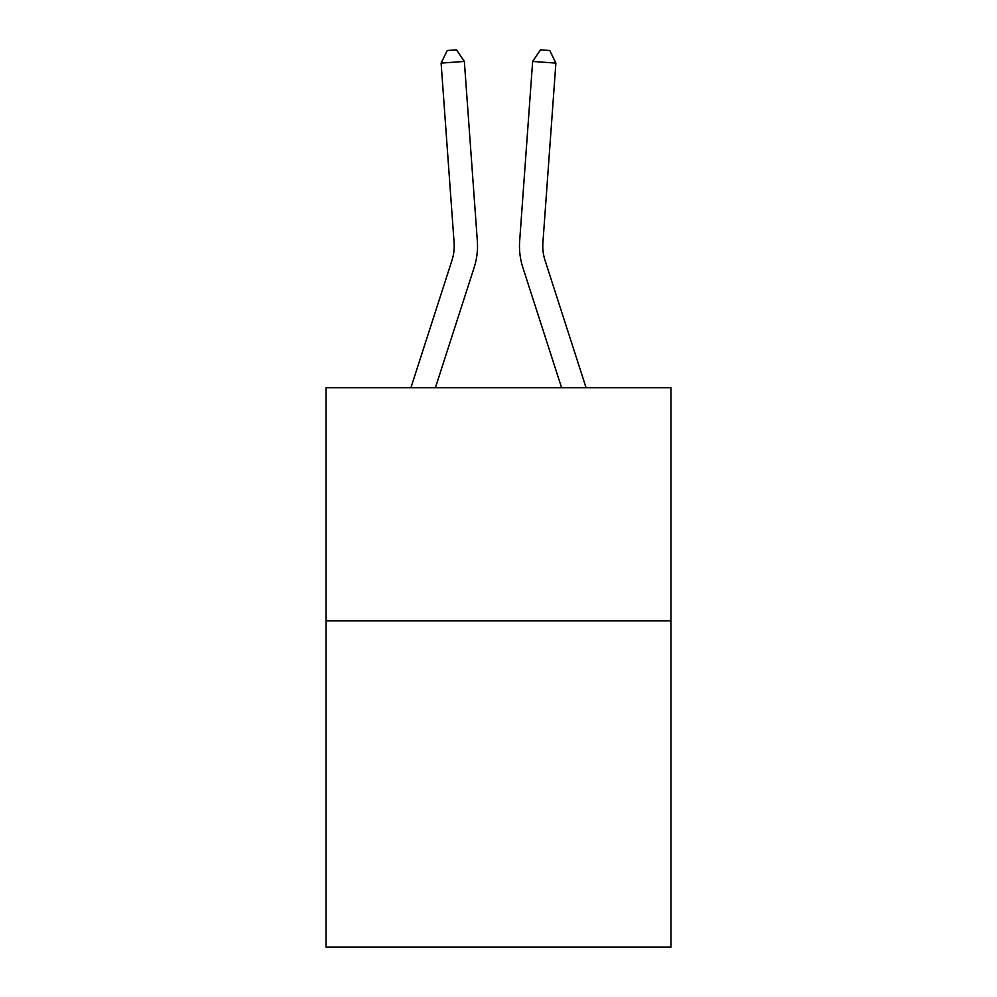 <?xml version="1.0" encoding="UTF-8"?>
<svg xmlns="http://www.w3.org/2000/svg" width="997" height="997" viewBox="0 0 997 997"><rect width="100%" height="100%" fill="white"/><g stroke="black" fill="none" stroke-linecap="round" stroke-linejoin="round"><path stroke-width="1.5" d="M670.981 620.844L670.981 947.15L326.019 947.15L326.019 387.771L670.981 387.771L670.981 620.844L326.019 620.844M474.148 267.52L435.39 387.771L474.148 267.52A69.927 69.927 147.3 0 0 477.339 241.012L464.353 61.44L477.339 241.012M410.901 387.771L451.965 260.367A46.61 46.61 -29 0 0 454.096 242.695L441.11 63.11L447.204 50.523L456.501 49.85L464.353 61.44L441.11 63.11M586.099 387.771L545.035 260.367A46.61 46.61 29 0 1 542.904 242.695L555.89 63.11L532.647 61.44L519.661 241.012A69.927 69.927 -147.3 0 0 522.852 267.52L561.61 387.771L522.852 267.52M451.965 260.367A46.61 46.61 -32.7 0 0 454.096 242.695A46.61 46.61 -32.7 0 1 451.965 260.367A46.61 46.61 -32.7 0 0 454.096 242.695A46.61 46.61 -32.7 0 1 451.965 260.367A46.61 46.61 -32.7 0 0 454.096 242.695A46.61 46.61 -32.7 0 1 451.965 260.367A46.61 46.61 -32.7 0 0 454.096 242.695A46.61 46.61 -32.7 0 1 451.965 260.367A46.61 46.61 -32.7 0 0 454.096 242.695A46.61 46.61 -32.7 0 1 451.965 260.367A46.61 46.61 -32.7 0 0 454.096 242.695A46.61 46.61 -32.7 0 1 451.965 260.367A46.61 46.61 -32.7 0 0 454.096 242.695A46.61 46.61 -32.7 0 1 451.965 260.367A46.61 46.61 -32.7 0 0 454.096 242.695A46.61 46.61 -32.7 0 1 451.965 260.367A46.61 46.61 -32.7 0 0 454.096 242.695A46.61 46.61 -32.7 0 1 451.965 260.367A46.61 46.61 -32.7 0 0 454.096 242.695A46.61 46.61 -32.7 0 1 451.965 260.367A46.61 46.61 -32.7 0 0 454.096 242.695A46.61 46.61 -32.7 0 1 451.965 260.367A46.61 46.61 -32.7 0 0 454.096 242.695A46.61 46.61 -32.7 0 1 451.965 260.367A46.61 46.61 -32.7 0 0 454.096 242.695A46.61 46.61 -32.7 0 1 451.965 260.367A46.61 46.61 -32.7 0 0 454.096 242.695A46.61 46.61 -32.7 0 1 451.965 260.367A46.61 46.61 -32.7 0 0 454.096 242.695A46.61 46.61 -32.7 0 1 451.965 260.367A46.61 46.61 -32.7 0 0 454.096 242.695A46.61 46.61 -32.7 0 1 451.965 260.367A46.61 46.61 -32.7 0 0 454.096 242.695A46.61 46.61 -32.7 0 1 451.965 260.367A46.61 46.61 -32.7 0 0 454.096 242.695A46.61 46.61 -32.7 0 1 451.965 260.367A46.61 46.61 -32.7 0 0 454.096 242.695A46.61 46.61 -32.7 0 1 451.965 260.367A46.61 46.61 -32.7 0 0 454.096 242.695A46.61 46.61 -32.7 0 1 451.965 260.367A46.61 46.61 -32.7 0 0 454.096 242.695A46.61 46.61 -32.7 0 1 451.965 260.367A46.61 46.61 -32.7 0 0 454.096 242.695A46.61 46.61 -32.7 0 1 451.965 260.367A46.61 46.61 -32.7 0 0 454.096 242.695A46.61 46.61 -32.7 0 1 451.965 260.367A46.61 46.61 -32.7 0 0 454.096 242.695A46.61 46.61 -32.7 0 1 451.965 260.367A46.61 46.61 -32.7 0 0 454.096 242.695A46.61 46.61 -32.7 0 1 451.965 260.367A46.61 46.61 -32.7 0 0 454.096 242.695A46.61 46.61 -32.7 0 1 451.965 260.367A46.61 46.61 -32.7 0 0 454.096 242.695A46.61 46.61 -32.7 0 1 451.965 260.367A46.61 46.61 -32.7 0 0 454.096 242.695A46.61 46.61 -32.7 0 1 451.965 260.367A46.61 46.61 -32.7 0 0 454.096 242.695A46.61 46.61 -32.7 0 1 451.965 260.367A46.61 46.61 -32.7 0 0 454.096 242.695A46.61 46.61 -32.7 0 1 451.965 260.367A46.61 46.61 -32.7 0 0 454.096 242.695A46.61 46.61 -32.7 0 1 451.965 260.367A46.61 46.61 -32.7 0 0 454.096 242.695A46.61 46.61 -32.7 0 1 451.965 260.367A46.61 46.61 -32.7 0 0 454.096 242.695A46.61 46.61 -32.7 0 1 451.965 260.367A46.61 46.61 -32.7 0 0 454.096 242.695A46.61 46.61 -32.7 0 1 451.965 260.367A46.61 46.61 -32.7 0 0 454.096 242.695A46.61 46.61 -32.7 0 1 451.965 260.367A46.61 46.61 -32.7 0 0 454.096 242.695M545.035 260.367A46.61 46.61 32.7 0 1 542.904 242.695A46.61 46.61 32.7 0 0 545.035 260.367A46.61 46.61 32.7 0 1 542.904 242.695A46.61 46.61 32.7 0 0 545.035 260.367A46.61 46.61 32.7 0 1 542.904 242.695A46.61 46.61 32.7 0 0 545.035 260.367A46.61 46.61 32.7 0 1 542.904 242.695A46.61 46.61 32.7 0 0 545.035 260.367A46.61 46.61 32.7 0 1 542.904 242.695A46.61 46.61 32.7 0 0 545.035 260.367A46.61 46.61 32.7 0 1 542.904 242.695A46.61 46.61 32.7 0 0 545.035 260.367A46.61 46.61 32.7 0 1 542.904 242.695A46.61 46.61 32.7 0 0 545.035 260.367A46.61 46.61 32.7 0 1 542.904 242.695A46.61 46.61 32.7 0 0 545.035 260.367A46.61 46.61 32.7 0 1 542.904 242.695A46.61 46.61 32.7 0 0 545.035 260.367A46.61 46.61 32.7 0 1 542.904 242.695A46.61 46.61 32.7 0 0 545.035 260.367A46.61 46.61 32.7 0 1 542.904 242.695A46.61 46.61 32.7 0 0 545.035 260.367A46.61 46.61 32.7 0 1 542.904 242.695A46.61 46.61 32.7 0 0 545.035 260.367A46.61 46.61 32.7 0 1 542.904 242.695A46.61 46.61 32.7 0 0 545.035 260.367A46.61 46.61 32.7 0 1 542.904 242.695A46.61 46.61 32.7 0 0 545.035 260.367A46.61 46.61 32.7 0 1 542.904 242.695A46.61 46.61 32.7 0 0 545.035 260.367A46.61 46.61 32.7 0 1 542.904 242.695A46.61 46.61 32.7 0 0 545.035 260.367A46.61 46.61 32.7 0 1 542.904 242.695A46.61 46.61 32.7 0 0 545.035 260.367A46.61 46.61 32.7 0 1 542.904 242.695A46.61 46.61 32.7 0 0 545.035 260.367A46.61 46.61 32.7 0 1 542.904 242.695A46.61 46.61 32.7 0 0 545.035 260.367A46.61 46.61 32.7 0 1 542.904 242.695A46.61 46.61 32.7 0 0 545.035 260.367A46.61 46.61 32.7 0 1 542.904 242.695A46.61 46.61 32.7 0 0 545.035 260.367A46.61 46.61 32.7 0 1 542.904 242.695A46.61 46.61 32.7 0 0 545.035 260.367A46.61 46.61 32.7 0 1 542.904 242.695A46.61 46.61 32.7 0 0 545.035 260.367A46.61 46.61 32.7 0 1 542.904 242.695A46.61 46.61 32.7 0 0 545.035 260.367A46.61 46.61 32.7 0 1 542.904 242.695A46.61 46.61 32.7 0 0 545.035 260.367A46.61 46.61 32.7 0 1 542.904 242.695A46.61 46.61 32.7 0 0 545.035 260.367A46.61 46.61 32.7 0 1 542.904 242.695A46.61 46.61 32.7 0 0 545.035 260.367A46.61 46.61 32.7 0 1 542.904 242.695A46.61 46.61 32.7 0 0 545.035 260.367A46.61 46.61 32.7 0 1 542.904 242.695A46.61 46.61 32.7 0 0 545.035 260.367A46.61 46.61 32.7 0 1 542.904 242.695A46.61 46.61 32.7 0 0 545.035 260.367A46.61 46.61 32.7 0 1 542.904 242.695A46.61 46.61 32.7 0 0 545.035 260.367A46.61 46.61 32.7 0 1 542.904 242.695A46.61 46.61 32.7 0 0 545.035 260.367A46.61 46.61 32.7 0 1 542.904 242.695A46.61 46.61 32.7 0 0 545.035 260.367A46.61 46.61 32.7 0 1 542.904 242.695A46.61 46.61 32.7 0 0 545.035 260.367A46.61 46.61 32.7 0 1 542.904 242.695A46.61 46.61 32.7 0 0 545.035 260.367A46.61 46.61 32.7 0 1 542.904 242.695M555.89 63.11L549.796 50.523L540.499 49.85L532.647 61.44L519.661 241.012"/></g></svg>
